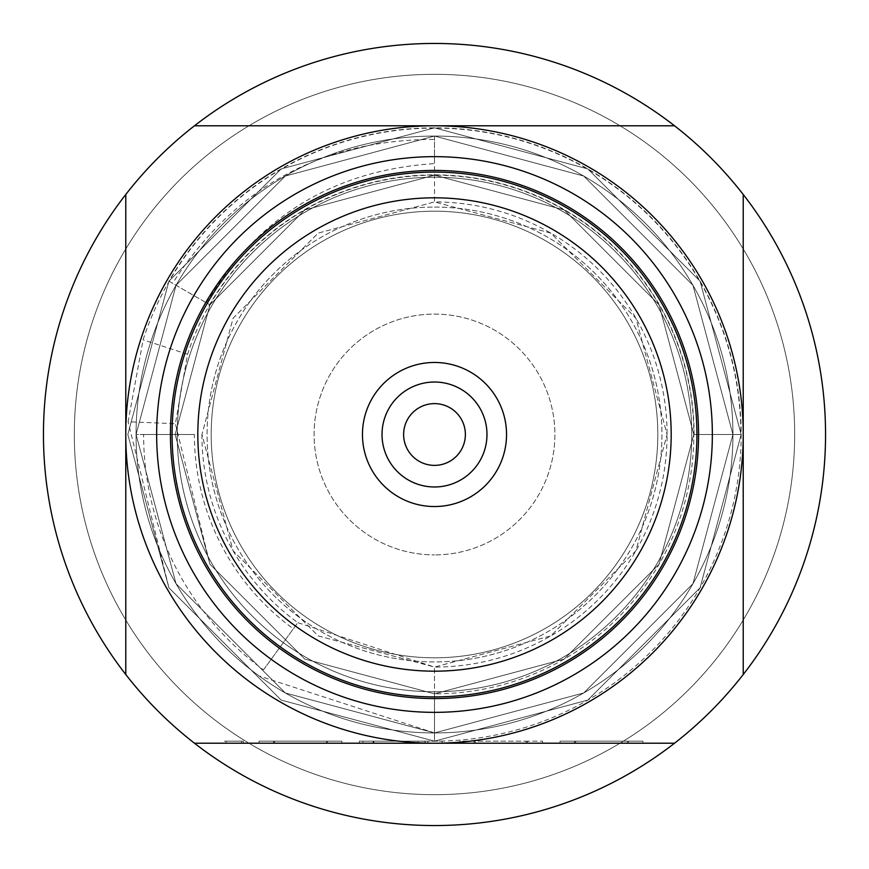 <?xml version="1.0" encoding="UTF-8"?>
<svg xmlns="http://www.w3.org/2000/svg" width="869" height="869" viewBox="0 0 869 869"><rect width="100%" height="100%" fill="white"/><g stroke="black" fill="none" stroke-linecap="round" stroke-linejoin="round"><path stroke-width="0.65" stroke-dasharray="4.34 3.26" d="M434.5 136.064L434.5 201.923A232.577 232.577 0 0 1 667.077 434.5A232.577 232.577 0 0 1 434.5 667.077L318.217 635.912L233.088 550.783L201.923 434.5L233.088 318.217L318.217 233.088L434.5 201.923L550.783 233.088L635.912 318.217L667.077 434.5L635.912 550.783L550.783 635.912L434.5 667.077L318.217 635.912L233.088 550.783L201.923 434.5L233.088 318.217L318.217 233.088L434.5 201.923L550.783 233.088L635.912 318.217L667.077 434.5L635.912 550.783L550.783 635.912L434.5 667.077L318.217 635.912L233.088 550.783L201.923 434.5L233.088 318.217L318.217 233.088L434.5 201.923L550.783 233.088L635.912 318.217L667.077 434.5L635.912 550.783L550.783 635.912L434.5 667.077L318.217 635.912L233.088 550.783L201.923 434.5L233.088 318.217L318.217 233.088L434.5 201.923L550.783 233.088L635.912 318.217L667.077 434.5L635.912 550.783L550.783 635.912L434.5 667.077L318.217 635.912L233.088 550.783L201.923 434.5L233.088 318.217L318.217 233.088L434.5 201.923L550.783 233.088L635.912 318.217L667.077 434.5L635.912 550.783L550.783 635.912L434.5 667.077L318.217 635.912L233.088 550.783L201.923 434.5L233.088 318.217L318.217 233.088L434.5 201.923L550.783 233.088L635.912 318.217L667.077 434.5L635.912 550.783L550.783 635.912L434.5 667.077L318.217 635.912L233.088 550.783L201.923 434.5L233.088 318.217L318.217 233.088L434.5 201.923L550.783 233.088L635.912 318.217L667.077 434.5L635.912 550.783L550.783 635.912L434.5 667.077L297.806 622.66L263.524 669.836A290.887 290.887 0 0 1 143.613 434.5L136.064 434.5A298.436 298.436 0 0 0 259.092 675.941L434.5 732.936L583.718 692.951L692.951 583.718L732.936 434.5L692.951 285.282L583.718 176.049L434.5 136.064L285.282 176.049L176.049 285.282L136.064 434.5L176.049 583.718L285.282 692.951L434.5 732.936L583.718 692.951L692.951 583.718L732.936 434.5L692.951 285.282L583.718 176.049L434.5 136.064L285.282 176.049L176.049 285.282L136.064 434.5L176.049 583.718L285.282 692.951L434.5 732.936L583.718 692.951L692.951 583.718L732.936 434.5L692.951 285.282L583.718 176.049L434.5 136.064L285.282 176.049L176.049 285.282L136.064 434.5L176.049 583.718L285.282 692.951L434.5 732.936L583.718 692.951L692.951 583.718L732.936 434.5L692.951 285.282L583.718 176.049L434.5 136.064L285.282 176.049L176.049 285.282L136.064 434.5L176.049 583.718L285.282 692.951L434.5 732.936L583.718 692.951L692.951 583.718L732.936 434.5L692.951 285.282L583.718 176.049L434.5 136.064L285.282 176.049L176.049 285.282L136.064 434.5L176.049 583.718L285.282 692.951L434.5 732.936L583.718 692.951L692.951 583.718L732.936 434.5L692.951 285.282L583.718 176.049L434.5 136.064L285.282 176.049L176.049 285.282L136.064 434.5L176.049 583.718L285.282 692.951L434.5 732.936L583.718 692.951L692.951 583.718L732.936 434.5L692.951 285.282L583.718 176.049L434.5 136.064L285.282 176.049L176.049 285.282L136.064 434.5L176.049 583.718L285.282 692.951L434.5 732.936L434.5 667.077L434.5 732.936A298.436 298.436 0 0 1 136.064 434.5A298.436 298.436 0 0 1 434.5 136.064A298.436 298.436 0 0 1 732.936 434.5A298.436 298.436 0 0 1 434.5 732.936A298.436 298.436 0 0 1 136.064 434.5A298.436 298.436 0 0 1 434.5 136.064A298.436 298.436 0 0 1 732.936 434.5A298.436 298.436 0 0 1 434.5 732.936A298.436 298.436 0 0 0 732.936 434.5A298.436 298.436 0 0 0 434.5 136.064L434.5 201.923M263.524 669.836L293.364 628.765A240.116 240.116 0 0 1 194.384 434.5L136.064 434.5M201.923 434.5A232.577 232.577 0 0 0 297.806 622.66L293.364 628.765M194.384 434.5L143.613 434.5M434.5 207.072A227.428 227.428 0 0 1 661.928 434.5A227.428 227.428 0 0 1 434.5 661.928A227.428 227.428 0 0 1 207.072 434.5A227.428 227.428 0 0 1 434.5 207.072A227.428 227.428 0 0 1 661.928 434.5A227.428 227.428 0 0 1 434.5 661.928A227.428 227.428 0 0 1 207.072 434.5A227.428 227.428 0 0 1 434.5 207.072M434.5 125.777A308.723 308.723 0 0 1 743.223 434.5A308.723 308.723 0 0 1 434.5 743.223A308.723 308.723 0 0 1 125.777 434.5A308.723 308.723 0 0 1 434.5 125.777A308.723 308.723 0 0 1 743.223 434.5A308.723 308.723 0 0 1 434.5 743.223A308.723 308.723 0 0 1 125.777 434.5A308.723 308.723 0 0 1 434.5 125.777A308.723 308.723 0 0 1 743.223 434.5A308.723 308.723 0 0 1 434.5 743.223A308.723 308.723 0 0 1 125.777 434.5A308.723 308.723 0 0 1 434.5 125.777A308.723 308.723 0 0 1 743.223 434.5A308.723 308.723 0 0 1 434.5 743.223A308.723 308.723 0 0 1 125.777 434.5A308.723 308.723 0 0 1 434.5 125.777A308.723 308.723 0 0 1 743.223 434.5A308.723 308.723 0 0 1 434.5 743.223A308.723 308.723 0 0 1 125.777 434.5A308.723 308.723 0 0 1 434.5 125.777A308.723 308.723 0 0 1 743.223 434.5A308.723 308.723 0 0 1 434.5 743.223A308.723 308.723 0 0 0 743.223 434.5A308.723 308.723 0 0 0 434.5 125.777A308.723 308.723 0 0 1 743.223 434.5A308.723 308.723 0 0 1 434.5 743.223A308.723 308.723 0 0 1 125.777 434.5A308.723 308.723 0 0 1 434.5 125.777A308.723 308.723 0 0 0 125.777 434.5A308.723 308.723 0 0 0 434.5 743.223A308.723 308.723 0 0 1 125.777 434.5A308.723 308.723 0 0 1 434.5 125.777A308.723 308.723 0 0 0 125.777 434.5A308.723 308.723 0 0 0 434.5 743.223A308.723 308.723 0 0 0 743.223 434.5A308.723 308.723 0 0 0 434.5 125.777M434.5 177.233A257.267 257.267 0 0 1 691.767 434.5A257.267 257.267 0 0 1 434.5 691.767A257.267 257.267 0 0 1 177.233 434.5A257.267 257.267 0 0 1 434.5 177.233A257.267 257.267 0 0 1 691.767 434.5A257.267 257.267 0 0 1 434.5 691.767A257.267 257.267 0 0 1 177.233 434.5A257.267 257.267 0 0 1 434.5 177.233A257.267 257.267 0 0 0 177.233 434.5A257.267 257.267 0 0 0 434.5 691.767A257.267 257.267 0 0 0 691.767 434.5A257.267 257.267 0 0 0 434.5 177.233A257.267 257.267 0 0 1 691.767 434.5A257.267 257.267 0 0 1 434.5 691.767A257.267 257.267 0 0 1 177.233 434.5A257.267 257.267 0 0 1 434.5 177.233A257.267 257.267 0 0 1 691.767 434.5A257.267 257.267 0 0 1 434.5 691.767A257.267 257.267 0 0 1 177.233 434.5A257.267 257.267 0 0 1 434.5 177.233A257.267 257.267 0 0 1 691.767 434.5A257.267 257.267 0 0 1 434.5 691.767A257.267 257.267 0 0 1 177.233 434.5A257.267 257.267 0 0 1 434.5 177.233A257.267 257.267 0 0 0 177.233 434.5A257.267 257.267 0 0 0 434.5 691.767A257.267 257.267 0 0 0 691.767 434.5A257.267 257.267 0 0 0 434.5 177.233A257.267 257.267 0 0 0 177.233 434.5A257.267 257.267 0 0 0 434.5 691.767A257.267 257.267 0 0 0 691.767 434.5A257.267 257.267 0 0 0 434.5 177.233M434.5 197.817A236.683 236.683 0 0 0 197.817 434.5A236.683 236.683 0 0 0 434.5 671.183A236.683 236.683 0 0 0 671.183 434.5A236.683 236.683 0 0 0 434.5 197.817A236.683 236.683 0 0 0 197.817 434.5A236.683 236.683 0 0 0 434.5 671.183A236.683 236.683 0 0 0 671.183 434.5A236.683 236.683 0 0 0 434.5 197.817M434.5 211.189A223.311 223.311 0 0 1 657.811 434.5A223.311 223.311 0 0 1 434.5 657.811A223.311 223.311 0 0 1 211.189 434.5A223.311 223.311 0 0 1 434.5 211.189A223.311 223.311 0 0 0 211.189 434.5A223.311 223.311 0 0 0 434.5 657.811A223.311 223.311 0 0 0 657.811 434.5A223.311 223.311 0 0 0 434.5 211.189M434.5 43.45A391.05 391.05 0 0 1 825.55 434.5A391.05 391.05 0 0 1 434.5 825.55A391.05 391.05 0 0 1 43.45 434.5A391.05 391.05 0 0 1 434.5 43.45M424.061 741.17L359.375 741.17L442.223 741.17L362.981 741.17L362.981 743.223L425.093 743.223L359.375 743.223L442.223 743.223L362.981 743.223L362.981 741.17L424.061 741.17L424.061 743.223L425.093 743.223L424.061 743.223M374.159 743.223L373.127 743.223L373.127 741.17L374.159 741.17L374.159 743.223M194.482 743.223L674.518 743.223M226.114 743.223L241.549 743.223L226.114 743.223L226.114 741.17L241.549 741.17L241.549 743.223L241.549 741.17L226.114 741.17L226.114 743.223M243.396 743.223L224.354 743.223L243.396 743.223L243.396 741.17L224.354 741.17L224.354 743.223M273.453 741.17L341.886 741.17L259.038 741.17L259.038 743.223L341.886 743.223L259.038 743.223L259.038 741.17L273.453 741.17L273.453 743.223M275.506 743.223L274.474 743.223L274.474 741.17L275.506 741.17L275.506 743.223M528.146 743.223L459.712 743.223L542.549 743.223L528.146 743.223L528.146 741.17L459.712 741.17L459.712 743.223L459.712 741.17L527.114 741.17L527.114 743.223L526.093 743.223L526.093 741.17L542.549 741.17L528.146 741.17M574.452 741.17L642.886 741.17L560.049 741.17L560.049 743.223L642.886 743.223L560.049 743.223L560.049 741.17L574.452 741.17L574.452 743.223M576.516 743.223L575.484 743.223L575.484 741.17L576.516 741.17L576.516 743.223M743.223 674.518L743.223 194.482M674.518 125.777L194.482 125.777M434.5 74.321A360.179 360.179 0 0 1 794.679 434.5A360.179 360.179 0 0 1 434.5 794.679A360.179 360.179 0 0 1 74.321 434.5A360.179 360.179 0 0 1 434.5 74.321A360.179 360.179 0 0 1 794.679 434.5A360.179 360.179 0 0 1 434.5 794.679A360.179 360.179 0 0 1 74.321 434.5A360.179 360.179 0 0 1 434.5 74.321M125.777 194.482L125.777 674.518M694.103 434.5A259.603 259.603 0 0 0 187.595 354.28L175.397 423.714L128.101 421.747L143.103 339.822A306.388 306.388 0 0 1 740.888 434.5L694.103 434.5L740.888 434.5M709.93 434.5L725.061 434.5M168.923 281.165L209.918 304.834L168.923 281.165A306.67 306.67 0 0 1 741.17 434.5A306.67 306.67 0 0 1 434.5 741.17L434.5 693.831L434.5 741.17L281.165 700.077L168.923 587.835L127.83 434.5L168.923 281.165L281.165 168.923L434.5 127.83L587.835 168.923L700.077 281.165L741.17 434.5L700.077 587.835L587.835 700.077L434.5 741.17L281.165 700.077L168.923 587.835L127.83 434.5L168.923 281.165L281.165 168.923L434.5 127.83L587.835 168.923L700.077 281.165L741.17 434.5L700.077 587.835L587.835 700.077L434.5 741.17L281.165 700.077L168.923 587.835L127.83 434.5L168.923 281.165L281.165 168.923L434.5 127.83L587.835 168.923L700.077 281.165L741.17 434.5L700.077 587.835L587.835 700.077L434.5 741.17L281.165 700.077L168.923 587.835L127.83 434.5L168.923 281.165L281.165 168.923L434.5 127.83L587.835 168.923L700.077 281.165L741.17 434.5L700.077 587.835L587.835 700.077L434.5 741.17L281.165 700.077L168.923 587.835L127.83 434.5L168.923 281.165L281.165 168.923L434.5 127.83L587.835 168.923L700.077 281.165L741.17 434.5L700.077 587.835L587.835 700.077L434.5 741.17L281.165 700.077L168.923 587.835L127.83 434.5L168.923 281.165L281.165 168.923L434.5 127.83L587.835 168.923L700.077 281.165L741.17 434.5L700.077 587.835L587.835 700.077L434.5 741.17L281.165 700.077L168.923 587.835L127.83 434.5L168.923 281.165L281.165 168.923L434.5 127.83L587.835 168.923L700.077 281.165L741.17 434.5L700.077 587.835L587.835 700.077L434.5 741.17L281.165 700.077L168.923 587.835L127.83 434.5L168.923 281.165L281.165 168.923L434.5 127.83L587.835 168.923L700.077 281.165L741.17 434.5L700.077 587.835L587.835 700.077L434.5 741.17L281.165 700.077L168.923 587.835L127.83 434.5L168.923 281.165L281.165 168.923L434.5 127.83L587.835 168.923L700.077 281.165L741.17 434.5L700.077 587.835L587.835 700.077L434.5 741.17L281.165 700.077L168.923 587.835L127.83 434.5L168.923 281.165L281.165 168.923L434.5 127.83L587.835 168.923L700.077 281.165L741.17 434.5L700.077 587.835L587.835 700.077L434.5 741.17L281.165 700.077L168.923 587.835L128.101 421.747M209.918 304.834A259.331 259.331 0 0 1 693.831 434.5A259.331 259.331 0 0 1 434.5 693.831L304.834 659.082L209.918 564.166L175.169 434.5L209.918 304.834L304.834 209.918L434.5 175.169L564.166 209.918L659.082 304.834L693.831 434.5L659.082 564.166L564.166 659.082L434.5 693.831L304.834 659.082L209.918 564.166L175.169 434.5L209.918 304.834L304.834 209.918L434.5 175.169L564.166 209.918L659.082 304.834L693.831 434.5L659.082 564.166L564.166 659.082L434.5 693.831L304.834 659.082L209.918 564.166L175.169 434.5L209.918 304.834L304.834 209.918L434.5 175.169L564.166 209.918L659.082 304.834L693.831 434.5L659.082 564.166L564.166 659.082L434.5 693.831L304.834 659.082L209.918 564.166L175.169 434.5L209.918 304.834L304.834 209.918L434.5 175.169L564.166 209.918L659.082 304.834L693.831 434.5L659.082 564.166L564.166 659.082L434.5 693.831L304.834 659.082L209.918 564.166L175.169 434.5L209.918 304.834L304.834 209.918L434.5 175.169L564.166 209.918L659.082 304.834L693.831 434.5L659.082 564.166L564.166 659.082L434.5 693.831L304.834 659.082L209.918 564.166L175.169 434.5L209.918 304.834L304.834 209.918L434.5 175.169L564.166 209.918L659.082 304.834L693.831 434.5L659.082 564.166L564.166 659.082L434.5 693.831L304.834 659.082L209.918 564.166L175.169 434.5L209.918 304.834L304.834 209.918L434.5 175.169L564.166 209.918L659.082 304.834L693.831 434.5L659.082 564.166L564.166 659.082L434.5 693.831L304.834 659.082L209.918 564.166L175.169 434.5L209.918 304.834L304.834 209.918L434.5 175.169L564.166 209.918L659.082 304.834L693.831 434.5L659.082 564.166L564.166 659.082L434.5 693.831L304.834 659.082L209.918 564.166L175.169 434.5L209.918 304.834L304.834 209.918L434.5 175.169L564.166 209.918L659.082 304.834L693.831 434.5L659.082 564.166L564.166 659.082L434.5 693.831L304.834 659.082L209.918 564.166L175.169 434.5L209.918 304.834L304.834 209.918L434.5 175.169L564.166 209.918L659.082 304.834L693.831 434.5L659.082 564.166L564.166 659.082L434.5 693.831L304.834 659.082L209.918 564.166L175.397 423.714M434.5 156.648A277.852 277.852 0 0 0 156.648 434.5A277.852 277.852 0 0 0 434.5 712.352A277.852 277.852 0 0 0 712.352 434.5A277.852 277.852 0 0 0 434.5 156.648M434.5 172.084A262.416 262.416 0 0 0 172.084 434.5A262.416 262.416 0 0 0 434.5 696.916A262.416 262.416 0 0 0 696.916 434.5A262.416 262.416 0 0 0 434.5 172.084M434.5 362.46A72.04 72.04 0 0 1 506.54 434.5A72.04 72.04 0 0 1 434.5 506.54A72.04 72.04 0 0 1 362.46 434.5A72.04 72.04 0 0 1 434.5 362.46M434.5 314.1A120.4 120.4 0 0 1 554.9 434.5A120.4 120.4 0 0 1 434.5 554.9A120.4 120.4 0 0 0 554.9 434.5A120.4 120.4 0 0 0 434.5 314.1A120.4 120.4 0 0 0 314.1 434.5A120.4 120.4 0 0 0 434.5 554.9A120.4 120.4 0 0 1 314.1 434.5A120.4 120.4 0 0 1 434.5 314.1M187.595 354.28L143.103 339.822M206.225 302.705C258.234 216.392 334.326 170.031 434.5 163.622L434.5 139.388C321.226 139.724 233.935 187.704 172.616 283.305M479.884 408.148A52.488 52.488 0 0 0 408.148 389.116A52.488 52.488 0 0 0 389.116 460.852A52.488 52.488 0 0 0 460.852 479.884A52.488 52.488 0 0 0 479.884 408.148M461.2 418.999A30.871 30.871 0 0 0 418.999 407.8A30.871 30.871 0 0 0 407.8 450.001A30.871 30.871 0 0 1 418.999 407.8A30.871 30.871 0 0 1 461.2 418.999A30.871 30.871 0 0 1 450.001 461.2A30.871 30.871 0 0 1 407.8 450.001A30.871 30.871 0 0 1 418.999 407.8A30.871 30.871 0 0 1 461.2 418.999A30.871 30.871 0 0 1 450.001 461.2A30.871 30.871 0 0 1 407.8 450.001A30.871 30.871 0 0 0 450.001 461.2A30.871 30.871 0 0 0 461.2 418.999M224.354 741.17L243.396 741.17M326.451 741.17L326.451 743.223L326.451 741.17M341.886 741.17L341.886 743.223L341.886 741.17M327.472 741.17L327.472 743.223M427.809 741.17L427.809 743.223L427.809 741.17M442.223 741.17L442.223 743.223L442.223 741.17M373.789 741.17L373.789 743.223L373.789 741.17M359.375 741.17L359.375 743.223L359.375 741.17M418.032 741.17L418.032 743.223L418.032 741.17M425.093 741.17L425.093 743.223M474.116 741.17L474.116 743.223M542.549 741.17L542.549 743.223L542.549 741.17M475.147 741.17L475.147 743.223L475.147 741.17M627.451 741.17L627.451 743.223L627.451 741.17M642.886 741.17L642.886 743.223L642.886 741.17M628.483 741.17L628.483 743.223M274.387 741.17L274.387 743.223M373.04 741.17L373.04 743.223M425.169 743.223L425.169 741.17M425.071 743.223L425.071 741.17M527.211 741.17L527.211 743.223M575.397 741.17L575.397 743.223"/><path stroke-width="1.3" d="M125.777 194.482L125.777 674.518A391.05 391.05 0 0 0 194.482 743.223L674.518 743.223A391.05 391.05 0 0 0 743.223 674.518L743.223 194.482A391.05 391.05 0 0 0 674.518 125.777L194.482 125.777A391.05 391.05 0 0 0 125.777 674.518M194.482 743.223A391.05 391.05 0 0 0 674.518 743.223M674.518 125.777A391.05 391.05 0 0 0 194.482 125.777M743.223 674.518A391.05 391.05 0 0 0 743.223 194.482M434.5 125.777A308.723 308.723 0 0 0 125.777 434.5A308.723 308.723 0 0 0 434.5 743.223A308.723 308.723 0 0 0 743.223 434.5A308.723 308.723 0 0 0 434.5 125.777M434.5 156.648A277.852 277.852 0 0 0 156.648 434.5A277.852 277.852 0 0 0 434.5 712.352A277.852 277.852 0 0 0 712.352 434.5A277.852 277.852 0 0 0 434.5 156.648A277.852 277.852 0 0 0 156.648 434.5A277.852 277.852 0 0 0 434.5 712.352M434.5 172.084A262.416 262.416 0 0 0 172.084 434.5A262.416 262.416 0 0 0 434.5 696.916A262.416 262.416 0 0 0 696.916 434.5A262.416 262.416 0 0 0 434.5 172.084M434.5 197.817A236.683 236.683 0 0 0 197.817 434.5A236.683 236.683 0 0 0 434.5 671.183A236.683 236.683 0 0 0 671.183 434.5A236.683 236.683 0 0 0 434.5 197.817M434.5 506.54A72.04 72.04 0 0 0 506.54 434.5A72.04 72.04 0 0 0 434.5 362.46A72.04 72.04 0 0 0 362.46 434.5A72.04 72.04 0 0 0 434.5 506.54M479.884 408.148A52.488 52.488 0 0 0 408.148 389.116A52.488 52.488 0 0 0 389.116 460.852A52.488 52.488 0 0 0 460.852 479.884A52.488 52.488 0 0 0 479.884 408.148M461.2 418.999A30.871 30.871 0 0 0 418.999 407.8A30.871 30.871 0 0 0 407.8 450.001A30.871 30.871 0 0 0 450.001 461.2A30.871 30.871 0 0 0 461.2 418.999M434.5 170.433A264.067 264.067 0 0 0 170.433 434.5A264.067 264.067 0 0 0 434.5 698.567A264.067 264.067 0 0 0 698.567 434.5A264.067 264.067 0 0 0 434.5 170.433"/></g></svg>
